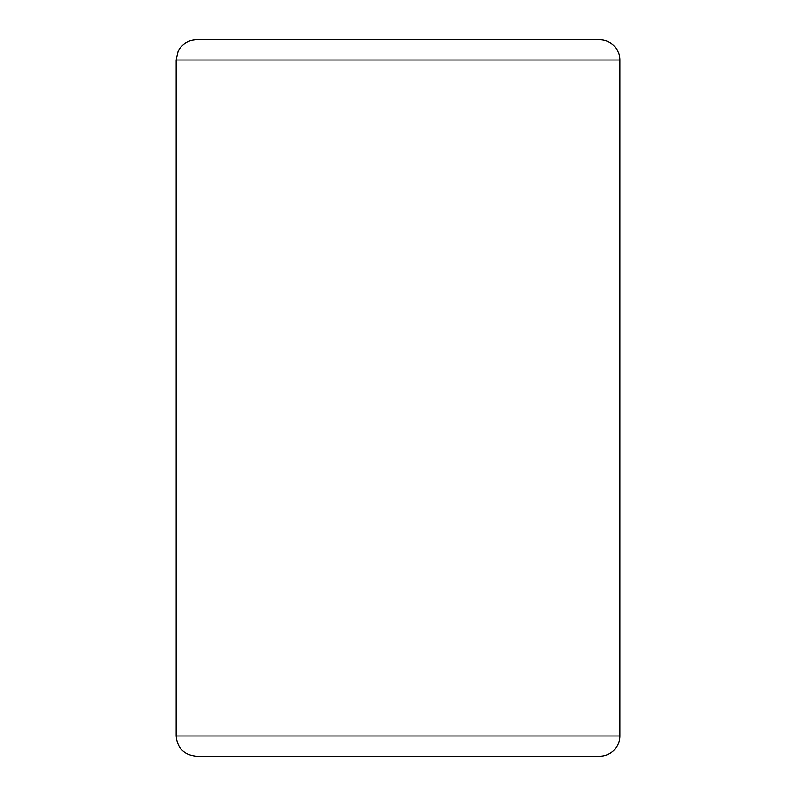 <?xml version="1.0" encoding="UTF-8"?>
<svg xmlns="http://www.w3.org/2000/svg" width="796" height="796" viewBox="0 0 796 796"><rect width="100%" height="100%" fill="white"/><g stroke="black" fill="none" stroke-linecap="round" stroke-linejoin="round"><path stroke-width="1.19" d="M599.607 756.2A20.228 20.228 0 0 0 619.835 735.972L619.835 60.028A20.228 20.228 0 0 0 599.607 39.8L196.393 39.8C187.985 40.148 181.866 44.069 178.025 51.561L176.165 60.028L176.165 735.972C177.369 748.26 184.105 754.996 196.393 756.2L599.607 756.2M230.442 39.8L398 39.8M176.165 735.972L619.835 735.972L619.835 60.028A20.228 20.228 0 0 0 599.607 39.8A20.228 20.228 0 0 1 619.835 60.028L176.165 60.028"/></g></svg>
